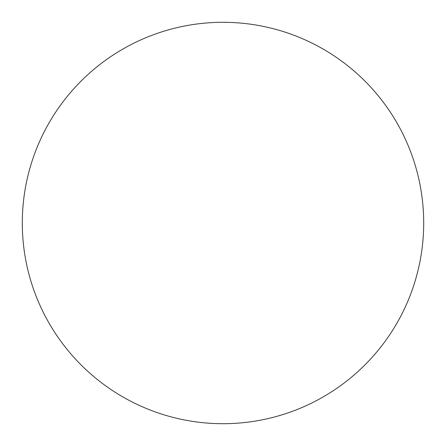 <?xml version="1.0" encoding="UTF-8"?>
<svg xmlns="http://www.w3.org/2000/svg" width="446" height="446" viewBox="0 0 446 446"><rect width="100%" height="100%" fill="white"/><g stroke="black" fill="none" stroke-linecap="round" stroke-linejoin="round"><path stroke-width="0.33" stroke-dasharray="2.23 1.67" d="M423.7 223A200.7 200.7 0 0 0 122.65 49.188A200.7 200.7 0 0 0 122.65 396.812A200.7 200.7 0 0 0 423.7 223"/><path stroke-width="0.67" d="M423.7 223A200.7 200.7 0 0 0 122.65 49.188A200.7 200.7 0 0 0 122.65 396.812A200.7 200.7 0 0 0 423.7 223"/></g></svg>
